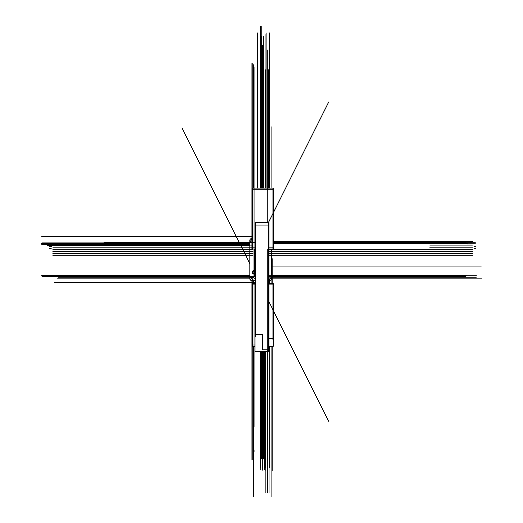 <?xml version="1.0" encoding="UTF-8"?>
<svg xmlns="http://www.w3.org/2000/svg" width="523" height="523" viewBox="0 0 523 523"><rect width="100%" height="100%" fill="white"/><g stroke="black" fill="none" stroke-linecap="round" stroke-linejoin="round"><path stroke-width="0.78" d="M271.378 277.105L269.097 280.047A4.073 4.073 0 0 1 268.94 280.125A4.073 4.073 0 0 0 269.097 280.047L271.378 277.105L268.94 280.727M254.211 276.36L249.831 276.36L254.073 276.451C252.256 278.805 252.256 280.223 254.073 280.694L249.922 277.131L254.152 280.694M117.185 276.432L254.073 276.451L255.034 277.19L254.073 276.451L254.073 249.02L254.073 276.451C252.256 278.805 252.256 280.223 254.073 280.694L249.922 277.131M253.864 273.987C252.125 272.875 252.125 271.757 253.864 270.646C252.125 271.757 252.125 272.875 253.864 273.987M249.922 241.927L251.942 239.168M251.942 238.423L251.524 238.534L251.942 238.423M269.933 280.74L268.94 280.74M269.005 280.727L269.031 282.093M271.47 278.373A2.229 2.229 0 0 1 269.247 280.674L269.208 280.674A2.229 2.229 0 0 0 269.227 280.674L269.672 280.701L269.404 282.59M269.07 282.093L269.07 280.727M269.907 282.087A13.591 13.591 0 0 1 268.94 282.597A13.591 13.591 0 0 0 269.907 282.087M269.672 280.707L269.672 282.25M269.404 282.093L268.94 282.093L269.404 282.093L269.404 283.675L269.404 282.093M262.729 349.469L262.729 334.02M262.906 334.315L255.132 334.315M255.302 222.85L255.302 336.505M268.672 351.652L268.672 222.556M268.94 225.04L255.034 225.04L268.94 225.04M268.94 351.652L255.034 351.652L255.034 222.556L268.94 222.556L268.94 351.652M262.559 349.168L268.848 349.168M268.94 249.02L273.346 249.02L273.346 188.11L251.942 188.11L251.942 249.02L255.034 249.02M273.346 247.85L268.94 247.85M255.034 247.85L251.942 247.85M272.934 188.11L272.934 249.02M251.942 189.28L273.346 189.28M252.354 249.02L252.354 188.11M273.346 284.878L268.94 284.878M255.034 284.878L251.942 284.878M252.119 345.03L255.034 345.03M252.354 283.675L252.354 346.233L252.354 283.675M268.94 283.675L273.346 283.675L273.346 346.233L268.94 346.233M255.034 346.233L251.942 346.233L251.942 283.675L255.034 283.675M268.94 338.669L273.13 338.669M272.934 339.741L272.934 283.799M268.94 276.334L271.47 276.353L271.47 249.02L271.476 279.204M271.47 276.562L271.47 277.105L268.94 277.105M269.136 278.066L269.136 280.733M269.417 280.674L268.94 280.694L269.417 280.674M269.914 282.243L268.94 282.243L269.914 282.243L269.672 281.962M249.831 279.223L249.831 239.835M249.831 278.465L249.831 278.465A2.229 2.229 0 0 1 249.831 278.399A2.229 2.229 0 0 0 252.06 280.694L252.053 280.694C250.929 280.668 250.184 279.929 249.831 278.465L249.831 278.465M252.125 280.694A2.229 2.229 0 0 1 252.093 280.694L254.028 280.694M251.883 280.694L255.034 280.694M254.1 280.694C252.197 280.23 252.197 278.792 254.106 276.379L255.034 277.125M253.943 249.02L253.943 278.229L255.034 278.229M249.831 276.582L249.831 277.131L254.204 277.131L254.204 249.02M249.831 276.353L249.831 242.705L251.942 242.737M249.831 242.476L249.831 241.927L251.942 241.927M249.831 240.626L249.831 240.593A2.229 2.229 0 0 1 251.465 238.442A2.229 2.229 0 0 0 249.831 240.587L249.831 240.626M251.465 238.305L251.942 238.305M253.864 271.11A1.203 1.203 0 0 0 252.655 272.313A1.203 1.203 0 0 0 253.864 273.516A1.203 1.203 0 0 1 252.655 272.313A1.203 1.203 0 0 1 253.864 271.11A1.203 1.203 0 0 0 252.655 272.313A1.203 1.203 0 0 0 253.864 273.516M253.864 274.052L253.864 270.574M253.864 271.025A1.288 1.288 0 0 0 252.576 272.313A1.288 1.288 0 0 0 253.864 273.601M253.969 274.026A1.713 1.713 0 0 1 252.145 272.313A1.713 1.713 0 0 1 253.969 270.6M273.346 243.607L467.117 243.607L273.346 243.607M271.476 278.158L481.86 278.158L271.476 278.158M265.847 351.652L265.847 492.869M269.031 188.11L269.031 71.331M269.031 346.233L269.031 492.869M250.19 278.158L57.478 278.158L250.19 278.158M265.847 188.11L265.847 71.331M267.122 351.652L267.122 492.888L267.122 351.652M249.831 243.607L49.933 243.607L249.831 243.607M271.476 266.946L481.265 266.946L271.476 266.946M261.5 351.652L261.5 458.651M49.306 246.47L49.933 246.47M261.5 188.11L261.5 36.407M49.933 248.588L49.306 248.588M475.577 248.588L474.093 248.588M261.905 188.11L261.905 36.407M51.797 246.47L49.711 246.47M475.577 246.47L474.093 246.47M261.905 351.652L261.905 458.651M51.195 248.588L49.711 248.588M263.389 351.652L263.389 458.651M51.581 246.47L51.195 246.47M475.963 246.47L475.361 246.47M263.389 188.11L263.389 36.407M475.963 248.588L475.355 248.588M263.769 188.11L263.769 36.407M263.769 351.652L263.769 458.651M273.346 242.502L475.348 242.241L273.346 242.502M273.346 243.515L475.348 243.254L273.346 243.515M249.831 245.732L47.057 245.732L249.831 245.732M251.942 236.599L41.775 236.599M262.624 351.652L262.624 442.412L262.624 351.652M262.67 351.652L262.67 442.412L262.67 351.652M257.682 188.11L257.682 32.897L257.682 188.11M260.219 351.652L260.219 467.889L260.219 351.652M453.166 245.091L472.413 245.091M265.069 351.652L265.069 467.889L265.069 351.652M251.942 245.091L52.875 245.091M260.219 188.11L260.219 34.596L260.219 188.11M265.069 188.11L265.069 34.596L265.069 188.11M106.869 245.091L54.693 245.091M266.88 188.11L266.88 32.897L266.88 188.11M269.352 188.11L269.352 32.897L269.352 188.11M269.776 280.609L269.776 283.675L269.776 280.609M269.776 346.233L269.776 467.889L269.776 346.233M269.776 188.11L269.776 34.596L269.776 188.11M249.831 245.091L85.426 245.091M469.87 245.091L429.775 245.091M453.166 247.209L472.413 247.209M251.707 247.209L52.875 247.209M106.869 247.209L54.693 247.209M249.831 247.209L85.426 247.209M469.87 247.209L429.775 247.209M453.166 249.334L472.413 249.334M253.014 249.334L52.875 249.334M106.869 249.334L54.693 249.334M249.831 249.334L85.426 249.334M271.476 249.334L429.775 249.334M268.94 249.334L469.87 249.334M453.166 251.452L472.413 251.452M253.014 251.452L52.875 251.452M106.869 251.452L54.693 251.452M249.831 251.452L85.426 251.452M271.476 251.452L429.775 251.452M268.94 251.452L469.87 251.452M453.166 253.577L472.413 253.577M253.014 253.577L52.875 253.577M106.869 253.577L54.693 253.577M249.831 253.577L85.426 253.577M271.476 253.577L429.775 253.577M268.94 253.577L469.87 253.577M453.166 255.701L472.413 255.701M253.014 255.701L52.875 255.701M106.869 255.701L54.693 255.701M249.831 255.701L85.426 255.701M271.476 255.701L429.775 255.701M268.94 255.701L469.87 255.701M267.273 351.652L267.273 474.309L267.273 351.652M268.94 275.275L476.375 275.275L268.94 275.275M250.059 277.818L58.36 277.818L250.059 277.818M267.639 351.652L267.639 492.614L267.639 351.652M255.034 282.544L54.385 282.544L255.034 282.544M267.273 188.11L267.273 49.927L267.273 188.11M249.831 275.275L58.439 275.275L249.831 275.275M271.476 277.818L476.296 277.818L271.476 277.818M262.644 351.652L262.644 469.589L262.644 351.652M263.174 188.11L263.174 54.17L263.174 188.11M262.115 188.11L262.115 54.17L262.115 188.11M264.56 351.652L264.56 469.589M260.742 351.652L260.742 469.589M272.81 258.826L272.81 283.675L272.81 258.826M272.81 346.233L272.81 471.02L272.81 346.233M272.81 258.682L272.81 266.403L272.81 258.682M262.86 351.652L262.86 471.02L262.86 351.652M265.762 351.652L265.762 471.02L265.762 351.652M262.644 188.11L262.644 45.207L262.644 188.11M264.553 351.652L264.553 469.589M260.729 351.652L260.729 469.589M253.413 346.233L253.413 496.85M271.875 283.675L271.875 249.02L271.875 283.675M271.875 188.11L271.875 126.736L271.875 188.11M271.875 346.233L271.875 496.85L271.875 346.233M253.413 283.675L253.413 280.694M253.413 188.11L253.413 133.077M404.116 276.451L417.269 276.432M267.227 126.448L267.227 68.552M273.346 242.587L417.269 242.587M273.346 241.521L472.766 241.521L273.346 241.521M255.034 242.587L117.185 242.587M267.227 426.533L267.227 450.453M260.65 188.11L260.65 26.15M261.768 188.11L261.768 26.15M253.014 277.556L249.831 277.556M267.227 249.02L267.227 392.564M267.227 188.11L267.227 67.134M267.227 222.556L267.227 92.479M267.227 351.652L267.227 451.879M257.617 188.11L257.617 69.84L257.617 188.11M265.39 188.11L265.39 69.84L265.39 188.11M267.56 351.652L267.56 492.895L267.56 351.652M268.561 188.11L268.561 69.84L268.561 188.11M251.942 242.607L104.031 242.607M254.073 426.559L254.073 283.675M254.073 451.905L254.073 450.48M254.204 276.451L104.031 276.451M254.073 92.499L254.073 68.585M273.346 241.482L463.443 241.482L273.346 241.482M254.073 346.233L254.073 392.583M254.073 188.11L254.073 67.153M254.073 275.798L254.073 126.474M273.346 242.607L404.116 242.607M273.346 242.116L465.986 242.116M253.648 280.694L253.648 283.675L253.648 280.694M253.648 346.233L253.648 451.865L253.648 346.233M253.328 188.11L253.328 64.793L253.328 188.11M253.328 280.537L253.328 283.675L253.328 280.537M253.328 346.233L253.328 455.834L253.328 346.233M249.831 243.711L41.14 243.711L249.831 243.711M253.648 188.11L253.648 66.957L253.648 188.11M249.831 243.496L41.14 243.496L249.831 243.496M252.799 280.694L252.799 283.675M252.799 346.233L252.799 459.861M252.799 188.11L252.799 63.486M273.346 212.776L328.764 101.952L273.346 212.776M273.346 310.525L328.712 421.244L273.346 310.525M268.94 301.706L328.764 421.348L268.94 301.706M268.462 222.556L328.712 102.057L268.462 222.556M249.831 242.116L41.951 242.116M249.844 276.706L41.951 276.706M271.476 276.706L465.986 276.706M271.476 275.856L466.268 275.856L271.476 275.856M273.346 242.966L466.268 242.966L273.346 242.966M328.634 102.103L268.41 222.556L328.581 102.214M249.831 275.647L41.722 275.647L249.831 275.647M249.831 244.346L41.722 244.346L249.831 244.346M328.568 421.152L273.346 310.708L328.627 421.257M181.919 127.847L249.831 263.664L181.965 127.932M273.346 243.921L467.006 243.921L273.346 243.921M251.949 188.11L251.949 63.388M251.949 279.897L251.949 283.675M251.949 346.233L251.949 459.998M269.247 280.674C270.679 280.433 271.424 279.687 271.476 278.445M271.313 279.275L271.424 278.909M252.06 238.364C250.622 238.606 249.876 239.344 249.831 240.593"/></g></svg>
